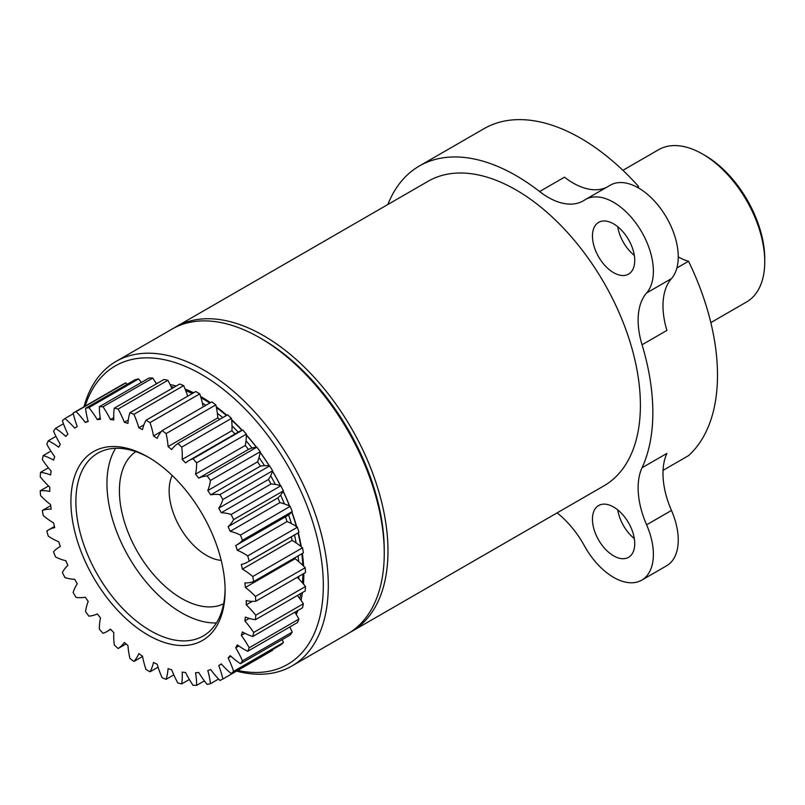 <?xml version="1.0" encoding="UTF-8"?>
<svg xmlns="http://www.w3.org/2000/svg" width="805" height="805" viewBox="0 0 805 805"><rect width="100%" height="100%" fill="white"/><g stroke="black" fill="none" stroke-linecap="round" stroke-linejoin="round"><path stroke-width="1.21" d="M172.19 475.463A52.758 30.459 -120 0 0 206.442 555.359A52.758 30.459 -120 0 0 221.204 560.371M135.793 451.645A87.926 50.765 -120 0 0 124.654 522.656A87.926 50.765 -120 0 0 181.578 598.437A87.926 50.765 -120 0 0 223.639 603.8M115.618 448.294A105.505 60.918 -120 0 0 181.578 612.796A105.505 60.918 -120 0 0 216.444 622.939M225.088 589.079A105.505 60.918 60 0 1 203.242 635.96A105.505 60.918 60 0 1 150.495 630.738A105.505 60.918 60 0 1 81.567 537.76A105.505 60.918 60 0 1 97.737 453.215A105.505 60.918 60 0 1 149.257 457.743M148.009 635.044A109.027 62.951 -120 0 0 225.098 590.538A109.027 62.951 -120 0 0 148.009 457.009A109.027 62.951 -120 0 0 70.91 501.515A109.027 62.951 -120 0 0 148.009 635.044M127.945 645.479A65.98 38.087 -120 0 0 129.927 658.45A152.628 88.117 -120 0 0 133.922 661.448A65.98 38.087 -120 0 0 138.832 653.66A138.923 80.208 -120 0 0 142.495 656.095A65.98 38.087 -120 0 0 145.987 669.458A152.628 88.117 -120 0 0 150.022 671.793A65.98 38.087 -120 0 0 153.514 662.455A138.923 80.208 -120 0 0 157.176 664.256A65.98 38.087 -120 0 0 162.097 677.719A152.628 88.117 -120 0 0 166.082 679.329A65.98 38.087 -120 0 0 168.074 668.643A138.923 80.208 -120 0 0 171.646 669.77A65.98 38.087 -120 0 0 177.885 683.022A152.628 88.117 -120 0 0 181.739 683.878A65.98 38.087 -120 0 0 182.182 672.105A138.923 80.208 -120 0 0 185.593 672.527A65.98 38.087 -120 0 0 193.009 685.276A152.628 88.117 -120 0 0 196.641 685.357A65.98 38.087 -120 0 0 195.524 672.739A138.923 80.208 -120 0 0 198.704 672.447A65.98 38.087 -120 0 0 207.127 684.421A152.628 88.117 -120 0 0 210.457 683.717A65.98 38.087 -120 0 0 207.801 670.545A138.923 80.208 -120 0 0 210.679 669.559A65.98 38.087 -120 0 0 219.916 680.467A152.628 88.117 -120 0 0 222.874 679.007A65.98 38.087 -120 0 0 218.749 665.564A138.923 80.208 -120 0 0 221.254 663.894A65.98 38.087 -120 0 0 231.116 673.513A152.628 88.117 -120 0 0 233.631 671.33A65.98 38.087 -120 0 0 228.117 657.916A138.923 80.208 -120 0 0 230.19 655.612A65.98 38.087 -120 0 0 240.443 663.712A152.628 88.117 -120 0 0 242.466 660.845A65.98 38.087 -120 0 0 235.694 647.773A138.923 80.208 -120 0 0 237.294 644.865A65.98 38.087 -120 0 0 247.719 651.285A152.628 88.117 -120 0 0 249.188 647.794A65.98 38.087 -120 0 0 241.319 635.356A138.923 80.208 -120 0 0 242.396 631.925A65.98 38.087 -120 0 0 252.76 636.503A152.628 88.117 -120 0 0 253.656 632.478A65.98 38.087 -120 0 0 244.851 620.937A138.923 80.208 -120 0 0 245.394 617.063A65.98 38.087 -120 0 0 255.457 619.699A152.628 88.117 -120 0 0 255.759 615.221A65.98 38.087 -120 0 0 246.219 604.847A138.923 80.208 -120 0 0 246.219 600.611A65.98 38.087 -120 0 0 255.759 601.255A152.628 88.117 -120 0 0 255.457 596.425A65.98 38.087 -120 0 0 245.394 587.449A138.923 80.208 -120 0 0 244.851 582.941A65.98 38.087 -120 0 0 253.656 581.572A152.628 88.117 -120 0 0 252.76 576.511A65.98 38.087 -120 0 0 242.396 569.125A138.923 80.208 -120 0 0 241.319 564.446A65.98 38.087 -120 0 0 247.839 561.94A65.98 38.087 -120 0 0 249.188 561.095A152.628 88.117 -120 0 0 247.719 555.903A65.98 38.087 -120 0 0 237.294 550.278A138.923 80.208 -120 0 0 235.694 545.538A65.98 38.087 -120 0 0 236.791 544.945A65.98 38.087 -120 0 0 242.466 540.276A152.628 88.117 -120 0 0 240.443 535.084A65.98 38.087 -120 0 0 230.19 531.34A138.923 80.208 -120 0 0 228.117 526.641A65.98 38.087 -120 0 0 233.631 519.597A152.628 88.117 -120 0 0 231.116 514.496A65.98 38.087 -120 0 0 221.254 512.735A138.923 80.208 -120 0 0 218.749 508.176A65.98 38.087 -120 0 0 222.874 499.502A152.628 88.117 -120 0 0 219.916 494.622A65.98 38.087 -120 0 0 210.679 494.864A138.923 80.208 -120 0 0 207.801 490.567A65.98 38.087 -120 0 0 210.457 480.444A152.628 88.117 -120 0 0 207.127 475.896A65.98 38.087 -120 0 0 198.704 478.14A138.923 80.208 -120 0 0 195.524 474.185A65.98 38.087 -120 0 0 196.641 462.855A152.628 88.117 -120 0 0 193.009 458.739A65.98 38.087 -120 0 0 188.944 460.561A65.98 38.087 -120 0 0 185.593 462.935A138.923 80.208 -120 0 0 182.182 459.414A65.98 38.087 -120 0 0 181.739 447.127A152.628 88.117 -120 0 0 177.885 443.525A65.98 38.087 -120 0 0 171.646 449.582A138.923 80.208 -120 0 0 168.074 446.574A65.98 38.087 -120 0 0 166.082 433.603A152.628 88.117 -120 0 0 162.097 430.605A65.98 38.087 -120 0 0 157.176 438.393A138.923 80.208 -120 0 0 153.514 435.958A65.98 38.087 -120 0 0 150.022 422.595A152.628 88.117 -120 0 0 145.987 420.26A65.98 38.087 -120 0 0 142.495 429.598A138.923 80.208 -120 0 0 138.832 427.797A65.98 38.087 -120 0 0 133.922 414.334A152.628 88.117 -120 0 0 129.927 412.724A65.98 38.087 -120 0 0 127.945 423.41A138.923 80.208 -120 0 0 124.362 422.283A65.98 38.087 -120 0 0 118.124 409.031A152.628 88.117 -120 0 0 114.27 408.175A65.98 38.087 -120 0 0 113.837 419.958A138.923 80.208 -120 0 0 110.416 419.526A65.98 38.087 -120 0 0 103 406.777A152.628 88.117 -120 0 0 99.367 406.696A65.98 38.087 -120 0 0 100.484 419.314A138.923 80.208 -120 0 0 97.304 419.606A65.98 38.087 -120 0 0 88.882 407.632A152.628 88.117 -120 0 0 85.551 408.336A65.98 38.087 -120 0 0 88.208 421.508A138.923 80.208 -120 0 0 85.33 422.504A65.98 38.087 -120 0 0 76.093 411.586A152.628 88.117 -120 0 0 73.134 413.046A65.98 38.087 -120 0 0 77.26 426.489A138.923 80.208 -120 0 0 74.764 428.159A65.98 38.087 -120 0 0 64.903 418.54A152.628 88.117 -120 0 0 62.388 420.723A65.98 38.087 -120 0 0 67.892 434.137A138.923 80.208 -120 0 0 65.819 436.441A65.98 38.087 -120 0 0 55.565 428.341A152.628 88.117 -120 0 0 53.543 431.208A65.98 38.087 -120 0 0 60.315 444.28A138.923 80.208 -120 0 0 58.725 447.188A65.98 38.087 -120 0 0 48.3 440.768A152.628 88.117 -120 0 0 46.821 444.259A65.98 38.087 -120 0 0 54.7 456.697A138.923 80.208 -120 0 0 53.613 460.128A65.98 38.087 -120 0 0 43.249 455.55A152.628 88.117 -120 0 0 42.353 459.575A65.98 38.087 -120 0 0 51.158 471.116A138.923 80.208 -120 0 0 50.614 474.99A65.98 38.087 -120 0 0 40.552 472.354A152.628 88.117 -120 0 0 40.25 476.832A65.98 38.087 -120 0 0 49.789 487.206A138.923 80.208 -120 0 0 49.789 491.442A65.98 38.087 -120 0 0 40.25 490.798A152.628 88.117 -120 0 0 40.552 495.628A65.98 38.087 -120 0 0 50.614 504.604A138.923 80.208 -120 0 0 51.158 509.112A65.98 38.087 -120 0 0 42.353 510.481A152.628 88.117 -120 0 0 43.249 515.542A65.98 38.087 -120 0 0 53.613 522.928A138.923 80.208 -120 0 0 54.7 527.607A65.98 38.087 -120 0 0 48.169 530.113A65.98 38.087 -120 0 0 46.821 530.958A152.628 88.117 -120 0 0 48.3 536.15A65.98 38.087 -120 0 0 58.725 541.775A138.923 80.208 -120 0 0 60.315 546.514A65.98 38.087 -120 0 0 59.218 547.108A65.98 38.087 -120 0 0 53.543 551.777A152.628 88.117 -120 0 0 55.565 556.98A65.98 38.087 -120 0 0 65.819 560.713A138.923 80.208 -120 0 0 67.892 565.412A65.98 38.087 -120 0 0 62.388 572.456A152.628 88.117 -120 0 0 64.903 577.557A65.98 38.087 -120 0 0 74.764 579.318A138.923 80.208 -120 0 0 77.26 583.877A65.98 38.087 -120 0 0 73.134 592.55A152.628 88.117 -120 0 0 76.093 597.431A65.98 38.087 -120 0 0 85.33 597.189A138.923 80.208 -120 0 0 88.208 601.486A65.98 38.087 -120 0 0 85.551 611.609A152.628 88.117 -120 0 0 88.882 616.157A65.98 38.087 -120 0 0 97.304 613.913A138.923 80.208 -120 0 0 100.484 617.868A65.98 38.087 -120 0 0 99.367 629.198A152.628 88.117 -120 0 0 103 633.314A65.98 38.087 -120 0 0 107.065 631.492A65.98 38.087 -120 0 0 110.416 629.118A138.923 80.208 -120 0 0 113.837 632.639A65.98 38.087 -120 0 0 114.27 644.926A152.628 88.117 -120 0 0 118.124 648.528A65.98 38.087 -120 0 0 124.362 642.471A138.923 80.208 -120 0 0 127.945 645.479M126.083 643.94L118.124 648.528M42.353 510.481L50.725 505.651M40.25 490.798L48.552 486.009M40.552 472.354L48.391 467.826M43.249 455.55L50.896 451.142M48.3 440.768L55.948 436.35M55.565 428.341L63.454 423.782M76.093 411.586L125.832 382.868A152.628 88.117 -120 0 0 122.873 384.327L73.134 413.046M64.903 418.54L73.285 413.7M85.33 422.504L88.047 420.935M88.882 407.632L138.621 378.914A152.628 88.117 -120 0 0 135.29 379.618L85.551 408.336M125.832 382.868A65.98 38.087 60 0 1 127.19 384.297M97.304 419.606L100.253 417.896M103 406.777L152.739 378.058A152.628 88.117 -120 0 0 149.106 377.978L99.367 406.696M138.621 378.914A65.98 38.087 60 0 1 141.358 382.456M110.416 419.526L113.736 417.614M118.124 409.031L167.863 380.312A152.628 88.117 -120 0 0 164.009 379.457L114.27 408.175M152.739 378.058A65.98 38.087 60 0 1 156.381 383.854M124.362 422.283L128.297 420.009M133.922 414.334L183.651 385.625A152.628 88.117 -120 0 0 179.666 384.015L129.927 412.724M167.863 380.312A65.98 38.087 60 0 1 171.948 388.463M138.832 427.797L143.884 424.879M150.022 422.595L199.761 393.876A152.628 88.117 -120 0 0 195.726 391.542L145.987 420.26M183.651 385.625A65.98 38.087 60 0 1 187.686 396.181M153.514 435.958L161.392 431.41M166.082 433.603L215.821 404.885A152.628 88.117 -120 0 0 211.826 401.886L162.097 430.605M199.761 393.876A65.98 38.087 60 0 1 203.182 406.877M168.074 446.574L217.803 417.855A138.923 80.208 60 0 1 219.664 419.405M181.739 447.127L231.478 418.409A152.628 88.117 -120 0 0 227.624 414.806L177.885 443.525M215.821 404.885A65.98 38.087 60 0 1 217.803 417.855M182.182 459.414L231.91 430.695A138.923 80.208 60 0 1 235.06 433.935M188.944 460.561L238.683 431.852A65.98 38.087 60 0 1 242.748 430.021L193.009 458.739M231.478 418.409A65.98 38.087 60 0 1 231.91 430.695M195.524 474.185L245.263 445.467A138.923 80.208 60 0 1 248.443 449.432A65.98 38.087 60 0 1 256.865 447.178L207.127 475.896M198.704 478.14L248.443 449.432M196.641 462.855L246.38 434.147A65.98 38.087 60 0 1 245.263 445.467M207.801 490.567L257.54 461.849A138.923 80.208 60 0 1 260.418 466.145A65.98 38.087 60 0 1 269.655 465.904L219.916 494.622M210.679 494.864L260.418 466.145M210.457 480.444L260.196 451.736A65.98 38.087 60 0 1 257.54 461.849M218.749 508.176L268.488 479.468A138.923 80.208 60 0 1 270.993 484.016A65.98 38.087 60 0 1 280.844 485.787L231.116 514.496M221.254 512.735L270.993 484.016M222.874 499.502L272.613 470.784A65.98 38.087 60 0 1 268.488 479.468M228.117 526.641L277.856 497.923A138.923 80.208 60 0 1 279.929 502.622A65.98 38.087 60 0 1 290.182 506.365L240.443 535.084M230.19 531.34L279.929 502.622M233.631 519.597L283.37 490.879A65.98 38.087 60 0 1 277.856 497.923M285.443 516.86A138.923 80.208 60 0 1 287.023 521.56A65.98 38.087 60 0 1 297.448 527.184L247.719 555.903M237.294 550.278L287.023 521.56M242.466 540.276L292.205 511.567A65.98 38.087 60 0 1 286.53 516.226L236.791 544.945M291.319 536.834A138.923 80.208 60 0 1 292.135 540.407A65.98 38.087 60 0 1 302.499 547.792L252.76 576.511M242.396 569.125L292.135 540.407M249.188 561.095L298.927 532.377A65.98 38.087 60 0 1 297.578 533.222L247.839 561.94M295.022 557.684A138.923 80.208 60 0 1 295.133 558.73A65.98 38.087 60 0 1 305.196 567.716L255.457 596.425M245.394 587.449L295.133 558.73M253.656 581.572L303.394 552.854A152.628 88.117 -120 0 0 302.499 547.792M246.219 604.847L252.257 601.365M297.196 577.326A65.98 38.087 60 0 1 305.498 586.513L255.759 615.221M255.759 601.255L305.498 572.536A152.628 88.117 -120 0 0 305.196 567.716M244.851 620.937L249.248 618.401M297.357 595.509A65.98 38.087 60 0 1 303.394 603.76L253.656 632.478M255.457 619.699L305.196 590.981A152.628 88.117 -120 0 0 305.498 586.513M241.319 635.356L244.901 633.283M294.851 612.202A65.98 38.087 60 0 1 298.927 619.085L249.188 647.794M252.76 636.503L302.499 607.785A152.628 88.117 -120 0 0 303.394 603.76M235.694 647.773L238.813 645.972M289.8 626.984A65.98 38.087 60 0 1 292.205 632.126L242.466 660.845M247.719 651.285L297.448 622.567A152.628 88.117 -120 0 0 298.927 619.085M228.117 657.916L230.934 656.296M282.293 639.552A65.98 38.087 60 0 1 283.37 642.611L233.631 671.33M240.443 663.712L290.182 634.994A152.628 88.117 -120 0 0 292.205 632.126M218.749 665.564L221.385 664.044M272.462 649.645A65.98 38.087 60 0 1 272.613 650.289L222.874 679.007M231.116 673.513L280.844 644.805A152.628 88.117 -120 0 0 283.37 642.611M218.558 679.048L210.457 683.717M204.39 680.889L196.641 685.357M189.366 679.48L181.739 683.878M173.8 674.872L166.082 679.329M158.062 667.154L150.022 671.793M298.927 532.377A152.628 88.117 -120 0 0 297.448 527.184M292.205 511.567A152.628 88.117 -120 0 0 290.182 506.365M283.37 490.879A152.628 88.117 -120 0 0 280.844 485.787M272.613 470.784A152.628 88.117 -120 0 0 269.655 465.904M260.196 451.736A152.628 88.117 -120 0 0 256.865 447.178M246.38 434.147A152.628 88.117 -120 0 0 242.748 430.021M142.566 656.457L133.922 661.448M297.79 610.502A140.684 81.225 60 0 1 295.988 614.014M296.26 614.457A144.739 83.569 -120 0 0 297.085 612.525A144.739 83.569 -120 0 0 297.9 610.442M300.979 600.268A144.739 83.569 -120 0 0 302.479 592.55M303.455 584.028A144.739 83.569 -120 0 0 303.817 573.502M303.586 566.086A144.739 83.569 -120 0 0 302.348 553.458M301.312 546.806A144.739 83.569 -120 0 0 298.303 532.789M296.653 526.661A144.739 83.569 -120 0 0 291.873 511.93M289.669 506.114A144.739 83.569 -120 0 0 283.199 491.191M280.492 485.667A144.739 83.569 -120 0 0 272.513 471.106M269.333 465.864A144.739 83.569 -120 0 0 260.136 452.179M256.453 447.218A144.739 83.569 -120 0 0 246.38 434.881M242.174 430.222A144.739 83.569 -120 0 0 231.619 419.626M226.809 415.279A144.739 83.569 -120 0 0 216.233 406.736M210.507 402.651A144.739 83.569 -120 0 0 200.606 396.483M193.592 392.78A144.739 83.569 -120 0 0 185.11 389.046M176.164 386.038A144.739 83.569 -120 0 0 170.097 384.549M157.77 383.059A144.739 83.569 -120 0 0 155.898 383.029M85.139 406.112A172.33 99.498 60 0 1 287.637 465.411A172.33 99.498 60 0 1 237.737 670.424M236.569 671.108A175.852 101.531 -120 0 0 291.883 666.007A175.852 101.531 -120 0 0 291.883 462.956A175.852 101.531 -120 0 0 116.041 361.435A175.852 101.531 -120 0 0 83.972 406.787M116.041 361.435L171.988 329.124A175.852 101.531 60 0 1 259.914 337.838A175.852 101.531 60 0 1 384.257 553.206A175.852 101.531 60 0 1 347.841 633.706L291.883 666.007M384.257 553.206L384.257 550.338A172.33 99.498 -120 0 0 262.4 339.277L259.914 337.838M173.88 328.088A175.852 101.531 60 0 1 175.721 326.971A175.852 101.531 60 0 1 263.648 335.685A175.852 101.531 60 0 1 378.521 490.637A175.852 101.531 60 0 1 351.564 631.553A175.852 101.531 60 0 1 349.682 632.599M175.721 326.971L428.139 181.246A175.852 101.531 60 0 1 516.065 189.95A175.852 101.531 60 0 1 576.279 242.677A175.852 101.531 60 0 1 603.981 485.818L351.564 631.553M387.849 204.5A193.431 111.684 60 0 1 419.345 166.011A193.431 111.684 60 0 1 539.612 191.55A70.337 40.612 -120 0 0 583.343 200.827A70.337 40.612 -120 0 0 584.521 200.103A56.27 32.492 60 0 1 585.456 199.519A56.27 32.492 60 0 1 638.888 227.392A56.27 32.492 60 0 1 646.606 292.97A70.337 40.612 -120 0 0 642.048 344.771A193.431 111.684 60 0 1 642.048 467.755A70.337 40.612 -120 0 0 646.606 524.82A56.27 32.492 60 0 1 641.726 580.153A56.27 32.492 60 0 1 584.521 546.001A70.337 40.612 -120 0 0 557.11 512.886M613.591 272.664A29.896 17.257 60 0 1 606.326 266.988A29.896 17.257 60 0 1 598.648 222.371A29.896 17.257 60 0 1 628.544 239.628A29.896 17.257 60 0 1 628.544 274.143A29.896 17.257 60 0 1 613.591 272.664M613.591 555.832A29.896 17.257 60 0 1 594.06 529.489A29.896 17.257 60 0 1 598.648 505.53A29.896 17.257 60 0 1 606.326 504.302A29.896 17.257 60 0 1 631.412 528.573A29.896 17.257 60 0 1 628.544 557.312A29.896 17.257 60 0 1 613.591 555.832M617.737 509.877A29.896 17.257 -120 0 0 634.32 538.615M641.726 580.153L666.6 565.794A56.27 32.492 -120 0 0 671.471 510.461A70.337 40.612 60 0 1 666.912 453.406L642.048 467.755M617.737 226.708A29.896 17.257 -120 0 0 631.201 252.629A29.896 17.257 -120 0 0 634.32 255.447M606.567 187.334A70.337 40.612 60 0 1 564.476 177.191L539.612 191.55M642.048 344.771L666.912 330.422A70.337 40.612 60 0 1 671.471 278.611A56.27 32.492 -120 0 0 663.763 213.033A56.27 32.492 -120 0 0 610.331 185.17L585.456 199.519M663.068 470.341L688.527 455.64A193.431 111.684 60 0 0 688.527 261.243L676.904 267.964M419.345 166.011L484.006 128.679A193.431 111.684 60 0 1 638.486 186.388A56.27 32.492 -120 0 0 638.466 187.957M678.253 256.876A56.27 32.492 -120 0 0 688.527 261.243M637.097 187.193L638.486 186.388M622.909 170.318L658.621 149.7A87.926 50.765 60 0 1 702.584 154.057A87.926 50.765 60 0 1 764.75 261.746A87.926 50.765 60 0 1 746.537 301.996L710.835 322.604M764.75 261.746L764.75 258.868A84.404 48.733 -120 0 0 705.069 155.496L702.584 154.057M187.535 395.698A137.866 79.594 60 0 1 188.118 395.939M202.407 403.134A137.866 79.594 60 0 1 205.939 405.287M217.35 413.267A137.866 79.594 60 0 1 222.774 417.604M232.021 425.895A137.866 79.594 60 0 1 238.22 432.114M246.028 440.758A137.866 79.594 60 0 1 252.005 448.063M259.019 457.522A137.866 79.594 60 0 1 264.493 465.662M270.651 475.775A137.866 79.594 60 0 1 275.391 484.449M280.593 495.065A137.866 79.594 60 0 1 284.427 503.93M288.572 514.888A137.866 79.594 60 0 1 291.39 523.592M294.459 535.023A137.866 79.594 60 0 1 296.139 542.942M298.092 555.913A137.866 79.594 60 0 1 298.595 561.508M298.866 576.37A137.866 79.594 60 0 1 298.736 578.865M299.722 598.558A140.684 81.225 -120 0 0 300.879 593.476M302.418 582.84A140.684 81.225 -120 0 0 302.911 574.025M302.801 565.321A140.684 81.225 -120 0 0 301.835 553.749M300.778 546.374A140.684 81.225 -120 0 0 298.021 532.96M296.331 526.45A140.684 81.225 -120 0 0 291.752 512.061M289.498 506.033A140.684 81.225 -120 0 0 283.149 491.271M280.412 485.646A140.684 81.225 -120 0 0 272.493 471.167M269.262 465.864A140.684 81.225 -120 0 0 260.116 452.299M256.332 447.228A140.684 81.225 -120 0 0 246.37 435.153M241.943 430.303A140.684 81.225 -120 0 0 231.669 420.15M226.426 415.501A140.684 81.225 -120 0 0 216.414 407.602M209.823 403.053A140.684 81.225 -120 0 0 200.988 397.75M192.395 393.464A140.684 81.225 -120 0 0 185.784 390.767M173.991 387.286A140.684 81.225 -120 0 0 171.143 386.712M646.606 524.82L671.471 510.461M671.471 278.611L646.606 292.97M107.065 631.492L110.688 629.399M59.218 547.108L60.305 546.484M48.169 530.113L54.428 526.5"/></g></svg>
